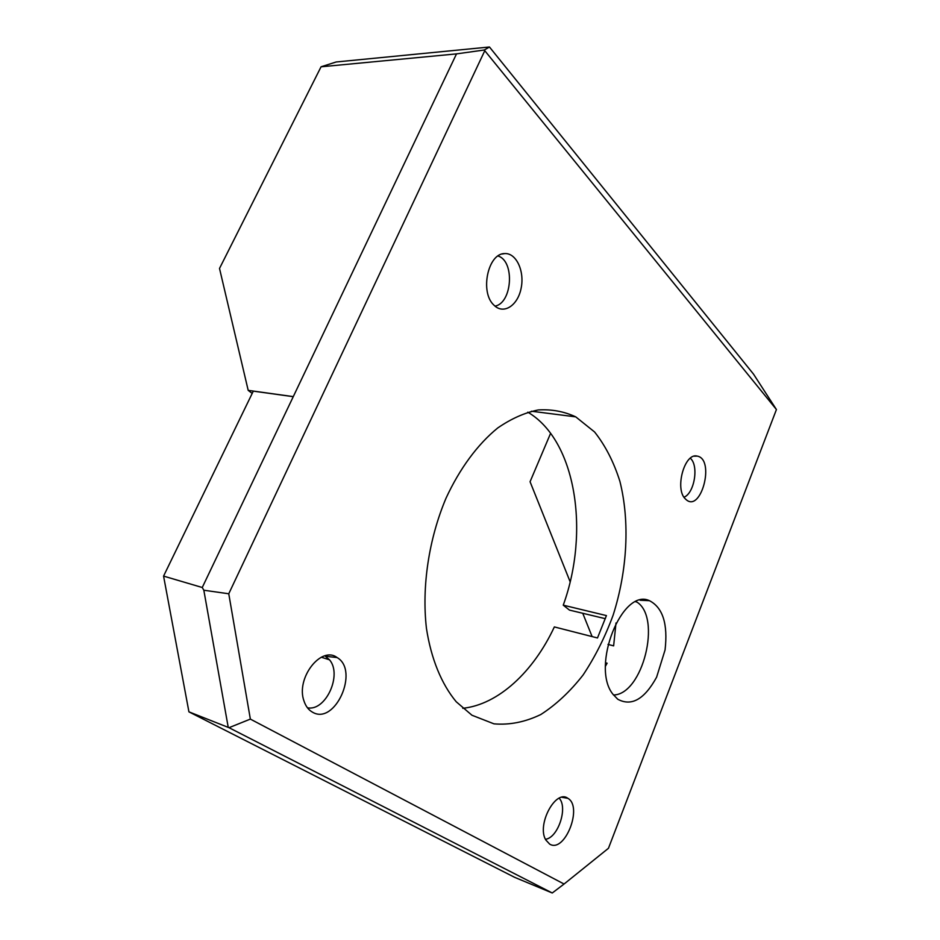 <?xml version="1.0" encoding="UTF-8"?>
<svg xmlns="http://www.w3.org/2000/svg" width="940" height="940" viewBox="0 0 940 940"><rect width="100%" height="100%" fill="white"/><g stroke="black" fill="none" stroke-linecap="round" stroke-linejoin="round"><path stroke-width="1.41" d="M552.262 892.988L514.65 877.337L188.928 711.85L229.008 727.689L552.262 892.988L564.071 884.023L250.357 719.1L229.008 727.689M605.513 662.759L607.123 663.193L605.477 666.166M564.071 884.023L608.462 848.28L776.428 409.546L753.504 374.108L489.47 47L484.323 49.996L456.511 53.886L293.257 396.68L253.307 391.134L163.572 576.103L188.928 711.85M616.005 622.962L613.632 645.862L607.992 644.405M605.348 618.684L569.487 610.107L563.248 605.172C590.062 531.347 575.868 440.402 527.81 412.178M563.248 605.172L606.429 615.594L597.488 637.966L554.353 626.921C533.485 671.701 498.341 704.612 462.762 708.302M250.357 719.1L228.761 593.774L203.827 590.226L202.253 587.5L163.572 576.103M203.827 590.226L228.232 727.337M636.192 601.588L636.862 602.047C661.936 617.58 642.725 694.672 613.479 694.989M471.951 715.234L456.217 701.757C441.53 684.097 431.096 658.775 426.443 628.343C421.637 586.772 428.793 539.019 446.007 498.235C459.754 468.473 477.743 444.232 497.695 427.994C511.219 418.676 524.755 412.66 538.291 409.946C551.58 409.123 564.059 411.438 575.75 416.866L594.597 431.989C605.372 445.607 613.808 462.069 619.907 481.374C630.011 521.677 627.391 570.474 613.139 615.136C605.09 637.003 595.067 656.954 583.082 675.002C570.169 691.523 556.081 704.695 540.829 714.518C525.202 722.061 509.586 725.175 493.982 723.847L471.951 715.234M550.593 433.34L530.066 481.738L570.134 581.754M582.788 613.35L592.106 636.58M293.045 396.586L248.195 390.359L252.19 393.425M293.257 396.68L202.253 587.5M606.23 664.839L605.477 664.263M559.159 798.201C568.16 807.425 558.043 837.94 545.447 839.279M324.935 655.85L329.517 659.833C342.489 674.72 325.722 711.627 307.451 707.785M690.301 458.238C699.008 465.359 694.543 493.065 684.038 497.213M498 255.997L498.012 256.009C514.991 260.909 512.359 303.079 495.016 306.123M484.323 49.996L484.781 50.701L228.761 593.774M617.709 699.207L612.833 694.108C590.567 666.554 622.268 587.418 649.458 600.695C662.829 607.593 668.034 624.007 665.062 649.963L656.602 677.2C644.417 699.372 631.457 706.704 617.709 699.207M312.362 712.097C308.52 709.9 305.735 706.234 304.02 701.087C295.512 678.41 321.139 645.345 337.096 657.553C359.726 670.432 334.922 725.95 312.362 712.097M493.911 305.112C479.682 292.387 487.884 253.189 504.674 253.589C516.225 252.731 524.743 271.12 521.124 288.239C517.834 305.488 503.746 314.782 494.24 305.43L493.911 305.112M685.471 498.999C674.391 489.317 684.532 452.387 697.186 456.1C715.563 459.131 700.793 514.321 685.613 499.14L685.471 498.999M549.653 844.096L545.776 839.937C536.481 824.791 555.752 788.918 567.842 798.307C583.188 806.661 564.752 853.602 549.653 844.096M489.47 47L336.144 61.981L321.057 66.799L219.513 268.441L248.195 390.359M456.511 53.886L321.057 66.799M776.428 409.546L484.781 50.701M636.862 602.047L635.734 601.788M575.75 416.866L531.441 411.215M329.517 659.833L321.315 657.213M640.128 600.249L649.458 600.695M561.826 797.284L567.842 798.307M325.722 656.308L337.096 657.553M694.284 456.182L697.186 456.1M502.265 253.988L504.674 253.589"/></g></svg>
